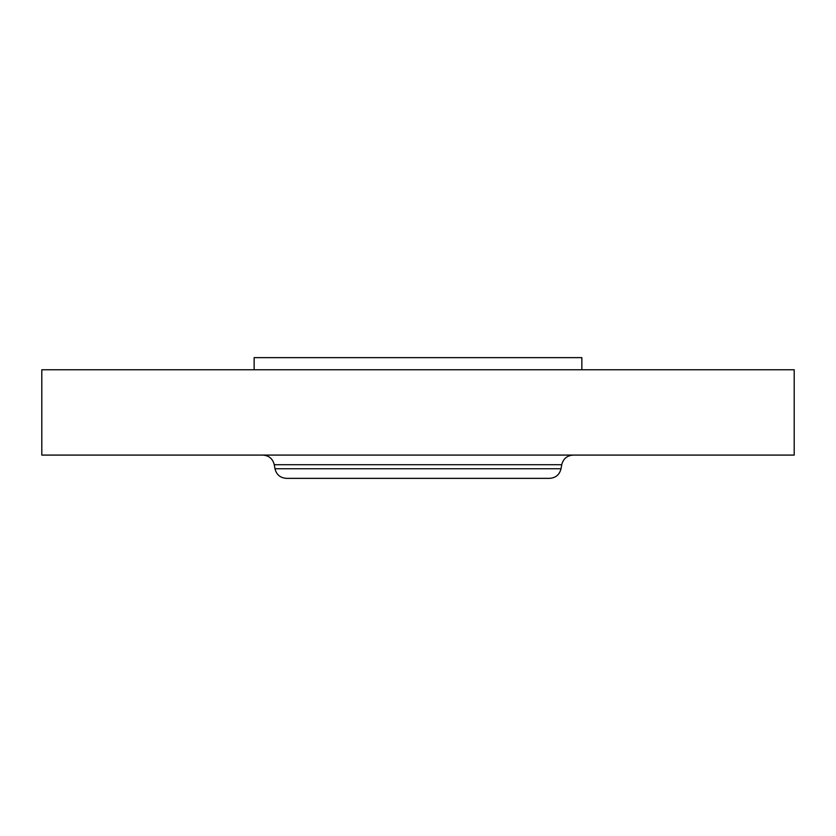 <?xml version="1.0" encoding="UTF-8"?>
<svg xmlns="http://www.w3.org/2000/svg" width="836" height="836" viewBox="0 0 836 836"><rect width="100%" height="100%" fill="white"/><g stroke="black" fill="none" stroke-linecap="round" stroke-linejoin="round"><path stroke-width="1.25" d="M254.144 369.763L254.144 357.641L581.856 357.641L581.856 369.763M41.8 369.763L794.2 369.763L794.2 455.087L41.8 455.087L41.8 369.763M325.256 478.359L523.681 478.359M561.029 468.745L274.971 468.745C276.465 474.712 280.29 477.92 286.424 478.359L549.576 478.359C555.71 477.92 559.535 474.712 561.029 468.745L561.74 464.701C563.245 458.734 567.059 455.526 573.203 455.087M274.971 468.745L274.26 464.701L561.74 464.701M274.26 464.701C272.755 458.734 268.941 455.526 262.797 455.087"/></g></svg>
